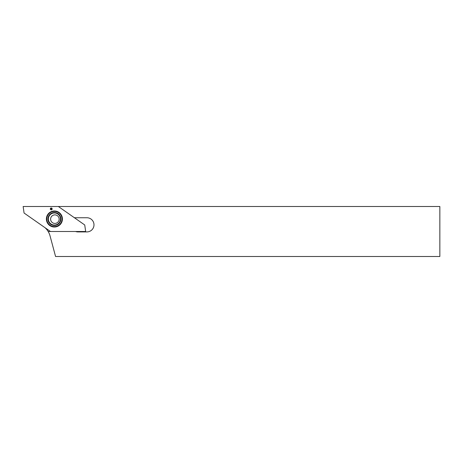 <?xml version="1.0" encoding="UTF-8"?>
<svg xmlns="http://www.w3.org/2000/svg" width="463" height="463" viewBox="0 0 463 463"><rect width="100%" height="100%" fill="white"/><g stroke="black" fill="none" stroke-linecap="round" stroke-linejoin="round"><path stroke-width="0.69" d="M55.572 256.502L439.85 256.502L439.85 206.498L58.344 206.498L73.872 217.373A2.083 2.083 0 0 0 75.07 217.749L86.905 217.749A7.084 7.084 0 0 1 93.989 224.833A7.084 7.084 0 0 1 86.905 231.917L77.934 231.917A6.459 6.459 0 0 1 75.654 231.5L48.164 231.5A17.085 17.085 0 0 1 50.062 235.945L55.572 256.502M59.148 219.149A4.271 4.271 0 0 0 52.741 215.451A4.271 4.271 0 0 0 52.741 222.848A4.271 4.271 0 0 0 59.148 219.149M44.986 227.669A17.085 17.085 0 0 1 48.164 231.5M84.741 224.977L85.655 231.5L50.461 231.5L24.064 213.021L23.15 206.498L58.344 206.498L84.741 224.977M62.424 218.999A8.021 8.021 0 0 1 50.392 225.944A8.021 8.021 0 0 1 50.392 212.054A8.021 8.021 0 0 1 62.424 218.999M50.623 208.049L50.241 209.212L51.237 209.93L52.226 209.212L51.844 208.049L50.623 208.049L50.577 208.68M60.861 218.999A6.459 6.459 0 0 1 51.173 224.59A6.459 6.459 0 0 1 51.173 213.408A6.459 6.459 0 0 1 60.861 218.999M60.445 218.999A6.042 6.042 0 0 1 51.381 224.231A6.042 6.042 0 0 1 51.381 213.767A6.042 6.042 0 0 1 60.445 218.999A6.042 6.042 0 0 1 51.381 224.231A6.042 6.042 0 0 1 51.381 213.767A6.042 6.042 0 0 1 60.445 218.999M50.768 208.738L50.241 209.212M50.531 209.12L50.826 209.45M50.947 209.288L51.237 209.93M51.237 209.635L51.642 209.45M51.526 209.288L52.226 209.212M51.943 209.12L51.891 208.68M51.7 208.738L51.844 208.049M51.671 208.292L51.237 208.2M51.237 208.396L50.797 208.292M62.331 218.999A7.929 7.929 0 0 1 50.438 225.869A7.929 7.929 0 0 1 50.438 212.129A7.929 7.929 0 0 1 62.331 218.999M61.996 218.999A7.593 7.593 0 0 1 50.606 225.574A7.593 7.593 0 0 1 50.606 212.424A7.593 7.593 0 0 1 61.996 218.999"/></g></svg>
